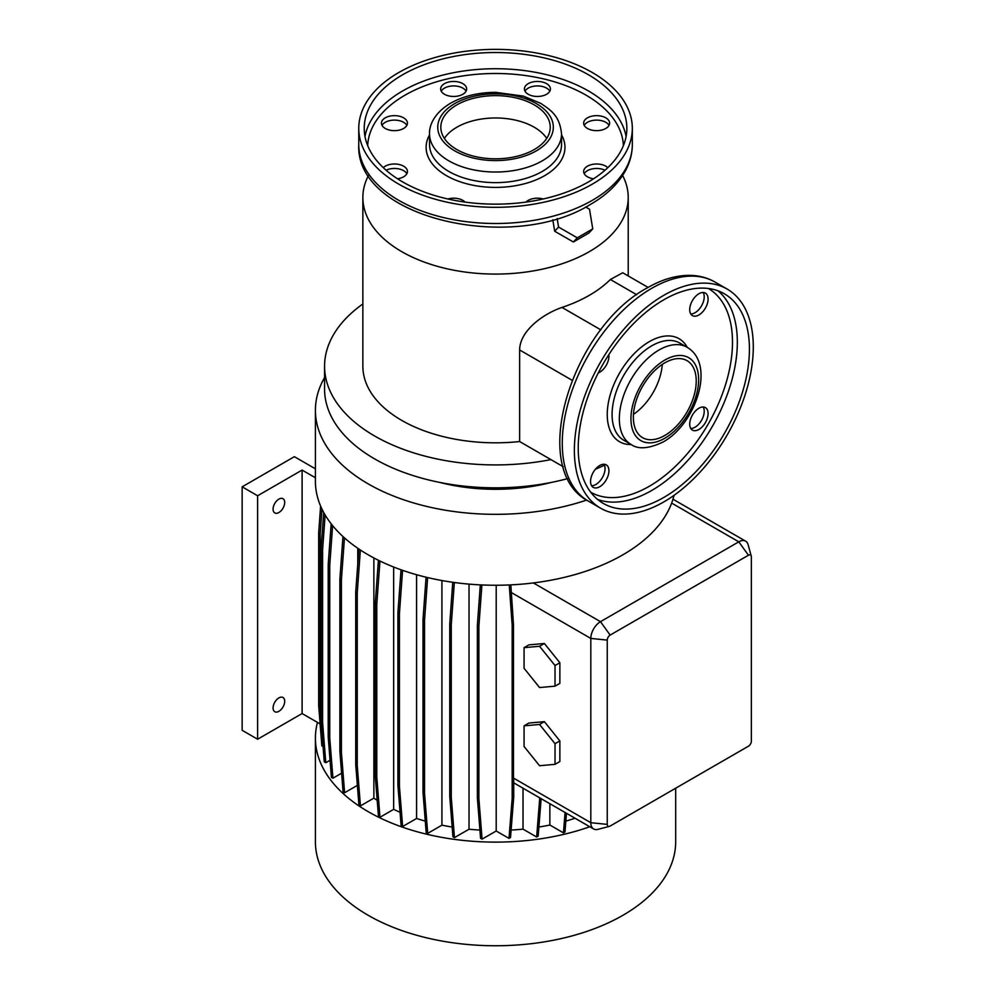 <?xml version="1.0" encoding="UTF-8"?>
<svg xmlns="http://www.w3.org/2000/svg" width="995" height="995" viewBox="0 0 995 995"><rect width="100%" height="100%" fill="white"/><g stroke="black" fill="none" stroke-linecap="round" stroke-linejoin="round"><path stroke-width="1.49" d="M524.067 746.474L539.551 765.727L555.023 764.334L559.862 761.548L559.862 740.914L544.377 721.661L528.905 723.042L524.067 725.84L524.067 746.474M555.023 764.334L555.023 743.7L559.862 740.914M555.023 743.7L539.551 724.459L544.377 721.661M539.551 724.459L524.067 725.84M663.827 501.903A126.514 73.045 -60 0 1 600.57 508.171A126.514 73.045 -60 0 1 581.179 406.793A126.514 73.045 -60 0 1 663.827 295.304A126.514 73.045 -60 0 1 727.084 289.035A126.514 73.045 -60 0 1 746.486 390.413A126.514 73.045 -60 0 1 663.827 501.903M633.467 414.343A44.452 25.671 120 0 0 662.272 364.431M664.797 362.864A44.452 25.671 -60 0 1 687.023 360.663A44.452 25.671 -60 0 1 693.838 396.284A44.452 25.671 -60 0 1 664.797 435.462A44.452 25.671 -60 0 1 642.571 437.663A44.452 25.671 -60 0 1 635.755 402.042A44.452 25.671 -60 0 1 664.797 362.864M663.827 299.769A121.054 69.886 -60 0 1 724.348 293.774A121.054 69.886 -60 0 1 742.904 390.774A121.054 69.886 -60 0 1 663.827 497.438A121.054 69.886 -60 0 1 603.306 503.433A121.054 69.886 -60 0 1 584.749 406.433A121.054 69.886 -60 0 1 663.827 299.769M599.736 486.717A12.997 7.5 120 0 0 608.231 475.262A12.997 7.5 120 0 0 606.229 464.852A12.997 7.5 120 0 0 599.736 465.498A12.997 7.5 120 0 0 591.254 476.941A12.997 7.5 120 0 0 593.244 487.363A12.997 7.5 120 0 0 599.736 486.717M604.002 464.242A12.997 7.5 -60 0 1 595.868 484.478A12.997 7.5 -60 0 1 591.602 485.734M598.256 372.926A12.997 7.5 120 0 0 599.736 372.205A12.997 7.5 120 0 0 608.803 354.655M698.9 314.955A12.997 7.5 120 0 0 707.395 303.512A12.997 7.5 120 0 0 705.393 293.09A12.997 7.5 120 0 0 698.9 293.736A12.997 7.5 120 0 0 690.418 305.191A12.997 7.5 120 0 0 692.408 315.602A12.997 7.5 120 0 0 698.9 314.955M703.166 292.493A12.997 7.5 -60 0 1 695.032 312.728A12.997 7.5 -60 0 1 690.766 313.972M698.9 429.467A12.997 7.5 120 0 0 707.395 418.012A12.997 7.5 120 0 0 705.393 407.602A12.997 7.5 120 0 0 698.9 408.248A12.997 7.5 120 0 0 690.418 419.691A12.997 7.5 120 0 0 692.408 430.101A12.997 7.5 120 0 0 698.9 429.467M703.166 406.992A12.997 7.5 -60 0 1 695.032 427.228A12.997 7.5 -60 0 1 690.766 428.484M368.448 175.481A132.671 76.603 0 0 0 362.864 197.483A132.671 76.603 0 0 0 444.765 268.252A132.671 76.603 0 0 0 589.351 251.648A132.671 76.603 0 0 0 628.218 197.483A132.671 76.603 0 0 0 622.621 175.481M559.563 234.049L566.541 238.054M278.899 499.117A8.209 4.739 -60 0 1 282.99 498.706A8.209 4.739 -60 0 1 284.259 505.286A8.209 4.739 -60 0 1 278.899 512.512A8.209 4.739 -60 0 1 274.794 512.922A8.209 4.739 -60 0 1 273.525 506.343A8.209 4.739 -60 0 1 278.899 499.117M278.899 711.313A8.209 4.739 120 0 0 284.259 704.074A8.209 4.739 120 0 0 282.99 697.495A8.209 4.739 120 0 0 278.899 697.905A8.209 4.739 120 0 0 273.525 705.132A8.209 4.739 120 0 0 274.794 711.711A8.209 4.739 120 0 0 278.899 711.313M362.864 197.483L362.864 366.222A132.671 76.603 0 0 0 519.626 441.544L519.626 349.966C519.8 330.949 542.772 314.01 562.001 307.43A132.671 76.603 -0 0 0 589.351 295.304A132.671 76.603 -0 0 0 610.37 279.508L636.7 294.719M362.864 303.96A170.978 98.716 0 0 0 324.569 366.222L324.569 389.107A170.978 98.716 0 0 0 567.822 478.57M595.433 469.217A170.978 98.716 0 0 0 604.475 465.187M324.569 366.222A170.978 98.716 0 0 0 550.907 459.603L563.245 466.73M439.541 482.376A136.775 78.966 0 0 0 551.541 482.376M324.569 377.578A180.132 104.002 0 0 0 315.403 410.326L315.403 481.244A180.132 104.002 0 0 0 533.357 582.933A180.132 104.002 0 0 0 622.92 554.787A180.132 104.002 0 0 0 671.662 503.084A180.132 104.002 0 0 0 674.013 495.348M315.403 410.326A180.132 104.002 0 0 0 405.972 500.56A180.132 104.002 0 0 0 586.615 500.062M317.467 722.407A180.132 104.002 0 0 0 315.403 738.116L315.403 841.745A180.132 104.002 0 0 0 426.606 937.837A180.132 104.002 0 0 0 622.92 915.288A180.132 104.002 0 0 0 675.68 841.745L675.68 788.227M315.403 738.116A180.132 104.002 0 0 0 407.589 828.872A180.132 104.002 0 0 0 589.786 826.745M447.874 198.975A12.997 7.5 180 0 1 462.849 200.381A12.997 7.5 180 0 1 465.051 202.072M383.274 167.657A12.997 7.5 180 0 1 403.634 166.19A12.997 7.5 180 0 1 407.44 171.501A12.997 7.5 180 0 1 397.527 178.789M406.855 173.739A12.997 7.5 0 0 0 403.634 170.667A12.997 7.5 0 0 0 386.085 170.22M385.252 128.454A12.997 7.5 180 0 1 381.446 123.144A12.997 7.5 180 0 1 389.468 116.216A12.997 7.5 180 0 1 403.634 117.845A12.997 7.5 180 0 1 407.44 123.144A12.997 7.5 180 0 1 399.418 130.084A12.997 7.5 180 0 1 385.252 128.454M406.855 125.382A12.997 7.5 0 0 0 403.634 122.31A12.997 7.5 0 0 0 382.043 125.382M444.479 94.264A12.997 7.5 180 0 1 440.673 88.953A12.997 7.5 180 0 1 448.695 82.025A12.997 7.5 180 0 1 462.849 83.655A12.997 7.5 180 0 1 466.655 88.953A12.997 7.5 180 0 1 458.633 95.893A12.997 7.5 180 0 1 444.479 94.264M466.07 91.192A12.997 7.5 0 0 0 462.849 88.12A12.997 7.5 0 0 0 441.258 91.192M528.221 94.264A12.997 7.5 180 0 1 524.415 88.953A12.997 7.5 180 0 1 532.437 82.025A12.997 7.5 180 0 1 546.603 83.655A12.997 7.5 180 0 1 550.409 88.953A12.997 7.5 180 0 1 542.387 95.893A12.997 7.5 180 0 1 528.221 94.264M549.812 91.192A12.997 7.5 0 0 0 546.603 88.12A12.997 7.5 0 0 0 525.012 91.192M587.448 128.454A12.997 7.5 180 0 1 583.642 123.144A12.997 7.5 180 0 1 591.664 116.216A12.997 7.5 180 0 1 605.818 117.845A12.997 7.5 180 0 1 609.624 123.144A12.997 7.5 180 0 1 601.602 130.084A12.997 7.5 180 0 1 587.448 128.454M609.039 125.382A12.997 7.5 0 0 0 605.818 122.31A12.997 7.5 0 0 0 584.227 125.382M593.555 178.789A12.997 7.5 180 0 1 587.448 176.799A12.997 7.5 180 0 1 583.642 171.501A12.997 7.5 180 0 1 591.664 164.573A12.997 7.5 180 0 1 605.818 166.19A12.997 7.5 180 0 1 607.796 167.657M604.985 170.22A12.997 7.5 0 0 0 584.227 173.739M526.032 202.072A12.997 7.5 180 0 1 543.208 198.975M398.821 72.498A136.775 78.966 0 0 0 358.76 128.343A136.775 78.966 0 0 0 443.198 201.301A136.775 78.966 0 0 0 592.261 184.174A136.775 78.966 0 0 0 632.322 128.343A136.775 78.966 0 0 0 547.884 55.384A136.775 78.966 0 0 0 398.821 72.498M588.393 181.948A131.303 75.807 0 0 0 626.85 128.343A131.303 75.807 0 0 0 545.782 58.295A131.303 75.807 0 0 0 402.689 74.737A131.303 75.807 0 0 0 364.232 128.343A131.303 75.807 0 0 0 445.287 198.378A131.303 75.807 0 0 0 588.393 181.948M534.228 149.561A54.713 31.591 0 0 0 550.247 127.223A54.713 31.591 0 0 0 516.48 98.032A54.713 31.591 0 0 0 456.854 104.885A54.713 31.591 0 0 0 440.822 127.223A54.713 31.591 0 0 0 474.603 156.402A54.713 31.591 0 0 0 534.228 149.561M546.715 138.392A54.713 31.591 0 0 0 456.854 127.223A54.713 31.591 0 0 0 444.367 138.392M557.163 218.539L558.568 227.071L577.274 237.817L592.746 228.887L589.513 209.211L585.719 207.035M552.797 219.795L554.675 231.238L573.394 241.984L577.274 237.817M554.675 231.238L558.568 227.071M573.394 241.984L588.866 233.054L592.746 228.887M357.367 785.366L344.593 792.741L343.076 791.858L339.892 751.573L339.892 578.966L341.409 579.836L344.457 537.885M339.892 578.966L342.964 536.541M339.892 751.573L341.409 752.456L341.409 579.836M344.593 792.741L341.409 752.456M357.777 563.904L357.777 548.257M441.929 580.533L441.929 825.166L427.701 833.375L426.183 832.504L422.999 792.219L422.999 619.599L424.517 620.482L427.626 577.573M422.999 619.599L426.071 577.199M422.999 792.219L424.517 793.09L424.517 620.482M427.701 833.375L424.517 793.09M588.63 826.136L575.048 818.238A160.033 92.398 0 0 1 565.844 821.111M323.052 746.573L321.858 745.889L318.674 705.604L318.674 532.984L320.191 533.867L321.982 509.104M318.674 532.984L320.614 506.094M318.674 705.604L320.191 706.475L320.191 533.867M321.074 717.681L320.191 706.475M373.871 557.946L373.871 798.127L360.439 805.888L358.921 805.017L355.725 764.732L355.725 592.112L357.242 592.995L360.364 549.999M355.725 592.112L358.859 548.991M355.725 764.732L357.242 765.603L357.242 592.995M360.439 805.888L357.242 765.603M469.018 584.115L469.018 829.221L454.454 837.628L452.936 836.758L449.752 796.473L449.752 623.853L451.27 624.736L454.329 582.485M449.752 623.853L452.762 582.274M449.752 796.473L451.27 797.343L451.27 624.736M454.454 837.628L451.27 797.343M496.206 585.247L496.206 830.999L509.005 838.387L512.189 798.102L512.189 625.482L509.253 584.948M510.833 584.873L513.482 624.748L513.482 778.065A13.681 7.898 120 0 0 513.718 780.379L513.718 797.219L512.189 798.102M512.189 625.482L513.482 624.748M509.005 838.387L510.522 837.504L513.718 797.219M320.639 730.405L320.067 723.912M523.022 788.202L523.022 829.133L536.641 836.994L538.171 836.123L541.131 798.649M536.641 836.994L539.75 797.853M416.569 574.724L416.569 818.475L402.627 826.522L401.109 825.639L397.913 785.354L397.913 612.746L399.43 613.616L402.577 570.334M397.913 612.746L401.035 569.787M397.913 785.354L399.43 786.237L399.43 613.616M402.627 826.522L399.43 786.237M341.596 773.19L332.927 778.202L331.41 777.319L328.213 737.046L328.213 564.426L329.743 565.309L332.616 525.621M328.213 564.426L331.173 523.793M328.213 737.046L329.743 737.917L329.743 565.309M332.927 778.202L329.743 737.917M496.206 830.999L482.077 839.146L480.56 838.275L477.376 797.99L477.376 625.382L478.894 626.253L481.891 584.948M477.376 625.382L480.311 584.873M477.376 797.99L478.894 798.873L478.894 626.253M482.077 839.146L478.894 798.873M393.659 567.013L393.659 809.358L379.978 817.268L378.461 816.385L375.264 776.1L375.264 603.492L376.782 604.363L379.941 561.006M375.264 603.492L378.411 560.26M375.264 776.1L376.782 776.983L376.782 604.363M379.978 817.268L376.782 776.983M330.054 760.255L325.788 762.717L324.271 761.847L321.074 721.562L321.074 548.942L322.591 549.825L325.129 514.95M321.074 548.942L323.723 512.487M321.074 721.562L322.591 722.432L322.591 549.825M325.788 762.717L322.591 722.432M549.862 803.686L549.862 825.017L563.456 832.865L564.973 831.994L566.466 813.276M563.456 832.865L565.073 812.48M524.067 668.292L539.551 687.545L555.023 686.164L555.023 665.531L539.551 646.277L524.067 647.658L524.067 668.292M524.067 647.658L528.905 644.872L544.377 643.491L539.551 646.277M555.023 665.531L559.862 662.745L544.377 643.491M555.023 686.164L559.862 683.366L559.862 662.745M751.349 741.188L751.349 556.914A4.104 2.363 120 0 0 751.25 556.081A4.104 2.363 120 0 0 748.451 555.235L610.146 635.084A4.104 2.363 120 0 0 607.248 640.108L607.248 824.382A4.104 2.363 120 0 0 609.388 826.372A4.104 2.363 120 0 0 610.146 826.049L748.451 746.2A4.104 2.363 120 0 0 751.349 741.188M609.388 826.372L597.92 829.37A13.681 7.898 -60 0 1 593.642 828.972A13.681 7.898 -60 0 1 590.806 822.703L590.806 638.429A13.681 7.898 -60 0 1 600.482 621.676L738.787 541.827A13.681 7.898 -60 0 1 745.616 541.156A13.681 7.898 -60 0 1 748.116 544.663L751.25 556.081M648.093 287.418L622.721 272.767L610.37 279.508M519.626 441.544L550.907 459.603M538.88 827.044A160.033 92.398 0 0 0 549.862 825.017M373.871 798.127A160.033 92.398 0 0 0 377.192 800.303M469.018 829.221A160.033 92.398 0 0 0 479.913 830.066M393.659 809.358A160.033 92.398 0 0 0 400.052 812.256M511.107 830.066A160.033 92.398 0 0 0 523.022 829.133M441.929 825.166A160.033 92.398 0 0 0 452.165 827.044M416.569 818.475A160.033 92.398 0 0 0 425.288 821.124M257.618 495.759L242.146 486.829L242.146 730.293L257.618 739.223L302.107 713.539L302.107 470.075L257.618 495.759L257.618 739.223M242.146 486.829L294.371 456.68L315.403 468.819M320.116 723.937L302.107 713.539M315.403 477.762L302.107 470.075M588.48 501.194A126.514 73.045 -60 0 1 569.078 399.803A126.514 73.045 -60 0 1 651.737 288.314A126.514 73.045 -60 0 1 714.995 282.058C707.806 277.941 699.883 275.727 691.214 275.391C676.973 275.006 662.322 279.172 647.297 287.878C572.05 327.741 527.275 469.615 588.48 501.194L600.57 508.171M664.797 438.248A47.872 27.636 -60 0 1 630.942 418.708A47.872 27.636 -60 0 1 664.797 360.078A47.872 27.636 -60 0 1 698.639 379.617A47.872 27.636 -60 0 1 664.797 438.248M630.954 444.379A56.081 32.375 -60 0 1 622.36 399.443A56.081 32.375 -60 0 1 658.989 350.016A56.081 32.375 -60 0 1 687.035 347.243L679.772 343.051A56.081 32.375 -60 0 0 651.737 345.837A56.081 32.375 -60 0 0 615.097 395.251A56.081 32.375 -60 0 0 623.703 440.188L630.954 444.379C638.044 449.591 648.765 448.807 663.093 442.004C695.667 424.144 716.226 364.046 687.035 347.243M631.228 444.529A59.501 34.352 -60 0 1 608.281 403.211A59.501 34.352 -60 0 1 649.325 341.646A59.501 34.352 -60 0 1 687.296 347.404M708.353 288.488A117.634 67.909 -60 0 1 726.101 382.814A117.634 67.909 -60 0 1 649.325 486.269A117.634 67.909 -60 0 1 590.731 492.226M718.004 290.801A121.054 69.886 -60 0 1 729.086 389.306A121.054 69.886 -60 0 1 651.737 490.46A121.054 69.886 -60 0 1 597.56 499.415M632.322 144.536C632.285 153.404 630.096 161.949 625.755 170.182C618.455 183.652 606.676 195.082 590.421 204.435C512.4 253.439 355.053 218.427 358.76 144.536A136.775 78.966 0 0 0 443.198 217.495A136.775 78.966 0 0 0 592.261 200.368A136.775 78.966 0 0 0 632.322 144.536L632.322 128.343M626.091 136.439A131.303 75.807 0 0 0 539.228 73.045A131.303 75.807 0 0 0 402.689 90.931A131.303 75.807 0 0 0 364.978 136.439M623.392 145.606A127.882 73.841 0 0 0 543.108 78.792A127.882 73.841 0 0 0 405.114 95.11A127.882 73.841 0 0 0 367.69 145.606M429.541 134.897A69.414 40.074 0 0 0 459.242 181.488A69.414 40.074 0 0 0 544.626 175.667A69.414 40.074 0 0 0 561.541 134.897M429.541 133.927L429.541 144.536A65.993 38.108 0 0 0 470.287 179.734A65.993 38.108 0 0 0 542.2 171.476A65.993 38.108 0 0 0 561.541 144.536L561.541 133.927C559.688 115.719 551.068 110.358 540.72 103.343L523.432 96.129L495.784 92.348C478.508 92.411 463.446 96.042 450.573 103.219C434.243 112.945 429.094 125.432 429.541 133.927A65.993 38.108 0 0 0 470.287 169.125A65.993 38.108 0 0 0 542.2 160.867A65.993 38.108 0 0 0 561.541 133.927M454.678 103.629A57.785 33.37 0 0 0 454.678 150.817A57.785 33.37 0 0 0 536.404 150.817A57.785 33.37 0 0 0 536.404 103.629A57.785 33.37 0 0 0 454.678 103.629M671.662 503.084L738.787 541.827L748.451 555.235M533.357 582.933L600.482 621.676L610.146 635.084M511.131 592.435L590.806 638.429L607.248 640.108M607.248 824.382L590.806 822.703L513.482 778.065M562.001 307.43L600.868 329.867M519.626 349.966L572.088 380.264M358.76 144.536L358.76 128.343M745.616 541.156L672.968 499.204M628.218 275.938L628.218 197.483M593.642 828.972L513.718 782.829M727.084 289.035L714.995 282.058"/></g></svg>
